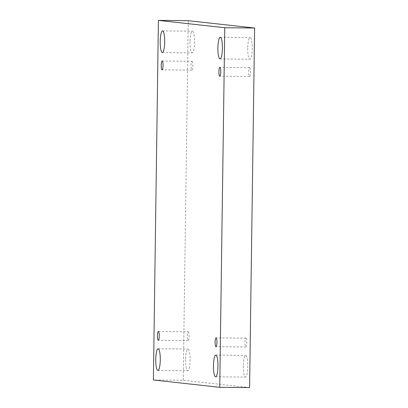 <?xml version="1.0" encoding="UTF-8"?>
<svg xmlns="http://www.w3.org/2000/svg" width="408" height="408" viewBox="0 0 408 408"><rect width="100%" height="100%" fill="white"/><g stroke="black" fill="none" stroke-linecap="round" stroke-linejoin="round"><path stroke-width="0.31" stroke-dasharray="2.04 1.53" d="M249.589 387.6L183.233 380.271L153.393 379.986M183.233 380.271L188.251 20.686M185.609 359.632A10.838 2.254 -89.4 0 0 187.756 370.719A10.838 2.254 -89.4 0 0 190.113 359.902A10.838 2.254 -89.4 0 0 187.96 349.044A10.838 2.254 -89.4 0 0 185.609 359.632M190.046 41.784A10.838 2.254 -89.4 0 0 192.194 52.872A10.838 2.254 -89.4 0 0 194.55 42.055A10.838 2.254 -89.4 0 0 192.403 31.197A10.838 2.254 -89.4 0 0 190.046 41.784M247.733 48.159A10.838 2.254 -89.4 0 0 249.88 59.247A10.838 2.254 -89.4 0 0 252.236 48.43A10.838 2.254 -89.4 0 0 250.089 37.567A10.838 2.254 -89.4 0 0 247.733 48.159M243.296 366.002A10.838 2.254 -89.4 0 0 245.443 377.089A10.838 2.254 -89.4 0 0 247.799 366.272A10.838 2.254 -89.4 0 0 245.647 355.414A10.838 2.254 -89.4 0 0 243.296 366.002M245.937 338.161A4.417 0.918 90.6 0 1 246.794 342.628A4.417 0.918 90.6 0 1 245.835 346.989A4.417 0.918 90.6 0 1 244.958 342.567A4.417 0.918 90.6 0 1 245.917 338.161A4.417 0.918 90.6 0 1 245.937 338.161M249.716 67.672A4.417 0.918 90.6 0 1 250.568 72.139A4.417 0.918 90.6 0 1 249.609 76.5A4.417 0.918 90.6 0 1 248.732 72.073A4.417 0.918 90.6 0 1 249.696 67.667A4.417 0.918 90.6 0 1 249.716 67.672M192.025 61.297A4.417 0.918 90.6 0 1 192.882 65.77A4.417 0.918 90.6 0 1 191.923 70.13A4.417 0.918 90.6 0 1 191.046 65.703A4.417 0.918 90.6 0 1 192.01 61.297A4.417 0.918 90.6 0 1 192.025 61.297L162.165 61.011M188.251 331.786A4.417 0.918 90.6 0 1 189.108 336.258A4.417 0.918 90.6 0 1 188.149 340.619A4.417 0.918 90.6 0 1 187.272 336.192A4.417 0.918 90.6 0 1 188.231 331.786A4.417 0.918 90.6 0 1 188.251 331.786L158.391 331.5M188.149 340.619L158.304 340.333M191.923 70.13L162.083 69.839M249.696 67.667L219.851 67.381M249.609 76.5L219.769 76.214M245.917 338.161L216.077 337.87M245.835 346.989L215.99 346.703M215.597 376.803L245.443 377.089M215.806 355.128L245.647 355.414M220.04 58.956L249.88 59.247M220.244 37.281L250.089 37.567M162.353 52.586L192.194 52.872M162.557 30.911L192.403 31.197M157.911 370.433L187.756 370.719M158.12 348.753L187.96 349.044"/><path stroke-width="0.61" d="M224.767 27.729L219.749 387.314L153.393 379.986L158.411 20.4L224.767 27.729L254.607 28.014L249.589 387.6L219.749 387.314M157.865 370.428A10.838 2.254 -89.4 0 0 157.911 370.433A10.838 2.254 -89.4 0 0 160.273 359.616A10.838 2.254 -89.4 0 0 158.12 348.753A10.838 2.254 -89.4 0 0 155.764 359.346A10.838 2.254 -89.4 0 0 157.865 370.428M162.302 52.581A10.838 2.254 -89.4 0 0 162.353 52.586A10.838 2.254 -89.4 0 0 164.71 41.769A10.838 2.254 -89.4 0 0 162.557 30.911A10.838 2.254 -89.4 0 0 160.206 41.499A10.838 2.254 -89.4 0 0 162.302 52.581M219.989 58.956A10.838 2.254 -89.4 0 0 220.04 58.956A10.838 2.254 -89.4 0 0 222.396 48.144A10.838 2.254 -89.4 0 0 220.244 37.281A10.838 2.254 -89.4 0 0 217.892 47.874A10.838 2.254 -89.4 0 0 219.989 58.956M215.552 376.803A10.838 2.254 -89.4 0 0 215.597 376.803A10.838 2.254 -89.4 0 0 217.959 365.986A10.838 2.254 -89.4 0 0 215.806 355.128A10.838 2.254 -89.4 0 0 213.45 365.716A10.838 2.254 -89.4 0 0 215.552 376.803M215.975 346.703A4.417 0.918 -89.4 0 0 215.99 346.703A4.417 0.918 -89.4 0 0 216.954 342.343A4.417 0.918 -89.4 0 0 216.097 337.875A4.417 0.918 -89.4 0 0 216.077 337.87A4.417 0.918 -89.4 0 0 215.118 342.23A4.417 0.918 -89.4 0 0 215.975 346.703M219.749 76.214A4.417 0.918 -89.4 0 0 219.769 76.214A4.417 0.918 -89.4 0 0 220.728 71.854A4.417 0.918 -89.4 0 0 219.871 67.381A4.417 0.918 -89.4 0 0 219.851 67.381A4.417 0.918 -89.4 0 0 218.892 71.742A4.417 0.918 -89.4 0 0 219.749 76.214M162.063 69.839A4.417 0.918 -89.4 0 0 162.083 69.839A4.417 0.918 -89.4 0 0 163.042 65.479A4.417 0.918 -89.4 0 0 162.185 61.011A4.417 0.918 -89.4 0 0 162.165 61.011A4.417 0.918 -89.4 0 0 161.206 65.372A4.417 0.918 -89.4 0 0 162.063 69.839M158.284 340.328A4.417 0.918 -89.4 0 0 158.304 340.333A4.417 0.918 -89.4 0 0 159.263 335.973A4.417 0.918 -89.4 0 0 158.411 331.5A4.417 0.918 -89.4 0 0 158.391 331.5A4.417 0.918 -89.4 0 0 157.432 335.861A4.417 0.918 -89.4 0 0 158.284 340.328M158.411 20.4L188.251 20.686L254.607 28.014"/></g></svg>
